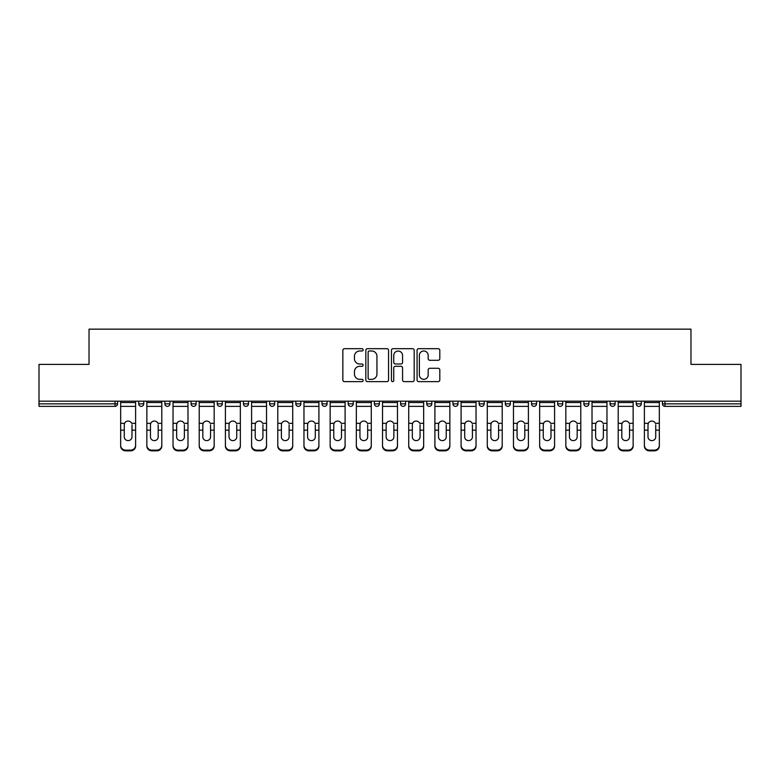 <?xml version="1.0" encoding="UTF-8"?>
<svg xmlns="http://www.w3.org/2000/svg" width="780" height="780" viewBox="0 0 780 780"><rect width="100%" height="100%" fill="white"/><g stroke="black" fill="none" stroke-linecap="round" stroke-linejoin="round"><path stroke-width="1.17" d="M363.139 349.83A1.15 1.15 0 0 0 361.988 348.68L344.487 348.68A1.648 1.648 0 0 0 342.839 350.327L342.839 379.987A1.648 1.648 0 0 0 344.487 381.635L361.988 381.635A1.15 1.15 0 0 0 363.139 380.484A1.15 1.15 0 0 0 361.988 379.324L359.726 379.324A5.275 5.275 0 0 1 354.452 374.049L354.452 371.582A5.275 5.275 0 0 1 359.726 366.308L361.988 366.308A1.15 1.15 0 0 0 363.139 365.157A1.15 1.15 0 0 0 361.988 364.006L359.726 364.006A5.275 5.275 0 0 1 354.452 358.732L354.452 356.255A5.275 5.275 0 0 1 359.726 350.99L361.988 350.99A1.15 1.15 0 0 0 363.139 349.83M438.155 360.292A1.648 1.648 0 0 0 439.803 358.644L439.803 350.327A1.648 1.648 0 0 0 438.155 348.68L418.714 348.68A1.648 1.648 0 0 0 417.066 350.327L417.066 379.987A1.648 1.648 0 0 0 418.714 381.635L438.155 381.635A1.648 1.648 0 0 0 439.803 379.987L439.803 369.935A1.648 1.648 0 0 0 438.155 368.287L429.829 368.287A1.648 1.648 0 0 0 428.181 369.935L428.181 374.917A4.407 4.407 0 0 1 423.774 379.324A4.407 4.407 0 0 1 419.367 374.917L419.367 355.397A4.407 4.407 0 0 1 423.774 350.99A4.407 4.407 0 0 1 428.181 355.397L428.181 358.644A1.648 1.648 0 0 0 429.829 360.292L438.155 360.292M39 401.164L39 364.397L89.027 364.397L89.027 329.15L690.973 329.15L690.973 364.397L741 364.397L741 401.164L39 401.164L39 403.845L115.04 403.845L115.04 401.164M388.557 350.327A1.648 1.648 0 0 0 386.909 348.68L367.468 348.68A1.648 1.648 0 0 0 365.82 350.327L365.82 379.987A1.648 1.648 0 0 0 367.468 381.635L386.909 381.635A1.648 1.648 0 0 0 388.557 379.987L388.557 350.327M393.091 348.68L412.532 348.68A1.648 1.648 0 0 1 414.18 350.327L414.18 379.987A1.648 1.648 0 0 1 412.532 381.635L404.215 381.635A1.648 1.648 0 0 1 402.568 379.987L402.568 367.955A1.648 1.648 0 0 0 400.92 366.308L395.392 366.308A1.648 1.648 0 0 0 393.744 367.955L393.744 380.484A1.15 1.15 0 0 1 392.594 381.635A1.15 1.15 0 0 1 391.443 380.484L391.443 350.327A1.648 1.648 0 0 1 393.091 348.68M115.04 406.37A2.515 2.515 0 0 0 117.556 403.845L115.04 403.845L115.04 406.37A2.515 2.515 0 0 0 117.556 403.845L117.556 401.164L117.556 403.845A2.515 2.515 0 0 1 115.04 406.37L39 406.37L39 403.845M741 401.164L741 406.37L664.96 406.37A2.515 2.515 0 0 1 662.444 403.845L662.444 401.164M138.713 401.164L138.713 403.845L138.713 401.164M141.229 406.37A2.515 2.515 0 0 1 138.713 403.845A2.515 2.515 0 0 0 141.229 406.37A2.515 2.515 0 0 0 143.744 403.845L143.744 401.164L143.744 403.845A2.515 2.515 0 0 1 141.229 406.37A2.515 2.515 0 0 1 138.713 403.845L143.744 403.845A2.515 2.515 0 0 1 141.229 406.37M164.892 401.164L164.892 403.845L164.892 401.164M169.933 401.164L169.933 403.845L169.933 401.164M191.08 401.164L191.08 403.845L191.08 401.164M196.121 401.164L196.121 403.845A2.515 2.515 0 0 1 193.606 406.37A2.515 2.515 0 0 1 191.08 403.845A2.515 2.515 0 0 0 193.606 406.37A2.515 2.515 0 0 0 196.121 403.845A2.515 2.515 0 0 1 193.606 406.37A2.515 2.515 0 0 1 191.08 403.845L196.121 403.845M217.269 401.164L217.269 403.845L217.269 401.164M222.31 401.164L222.31 403.845L222.31 401.164M243.457 401.164L243.457 403.845L243.457 401.164M248.489 401.164L248.489 403.845L248.489 401.164M274.677 401.164L274.677 403.845L269.646 403.845A2.515 2.515 0 0 0 272.161 406.37A2.515 2.515 0 0 1 269.646 403.845L269.646 401.164M295.825 401.164L295.825 403.845L295.825 401.164M300.865 401.164L300.865 403.845L300.865 401.164M322.013 401.164L322.013 403.845L322.013 401.164M327.054 401.164L327.054 403.845L327.054 401.164M348.202 401.164L348.202 403.845L348.202 401.164M353.243 401.164L353.243 403.845A2.515 2.515 0 0 1 350.717 406.37A2.515 2.515 0 0 1 348.202 403.845A2.515 2.515 0 0 0 350.717 406.37A2.515 2.515 0 0 1 348.202 403.845L353.243 403.845A2.515 2.515 0 0 1 350.717 406.37M374.39 401.164L374.39 403.845L374.39 401.164M379.421 401.164L379.421 403.845L379.421 401.164M400.579 401.164L400.579 403.845L400.579 401.164M405.61 401.164L405.61 403.845A2.515 2.515 0 0 1 403.094 406.37A2.515 2.515 0 0 1 400.579 403.845L405.61 403.845A2.515 2.515 0 0 1 403.094 406.37A2.515 2.515 0 0 0 405.61 403.845M426.757 401.164L426.757 403.845L426.757 401.164M431.798 401.164L431.798 403.845L431.798 401.164M452.946 401.164L452.946 403.845L452.946 401.164M457.987 401.164L457.987 403.845L457.987 401.164M484.175 401.164L484.175 403.845A2.515 2.515 0 0 1 481.65 406.37A2.515 2.515 0 0 1 479.135 403.845L479.135 401.164M510.354 401.164L510.354 403.845A2.515 2.515 0 0 1 507.839 406.37A2.515 2.515 0 0 1 505.323 403.845L505.323 401.164M536.542 401.164L536.542 403.845A2.515 2.515 0 0 1 534.027 406.37A2.515 2.515 0 0 1 531.511 403.845L531.511 401.164M562.731 401.164L562.731 403.845A2.515 2.515 0 0 1 560.216 406.37A2.515 2.515 0 0 1 557.69 403.845L557.69 401.164M586.394 406.37A2.515 2.515 0 0 0 588.919 403.845L588.919 401.164L588.919 403.845A2.515 2.515 0 0 1 586.394 406.37A2.515 2.515 0 0 1 583.879 403.845L583.879 401.164M615.108 401.164L615.108 403.845A2.515 2.515 0 0 1 612.583 406.37A2.515 2.515 0 0 1 610.067 403.845L610.067 401.164M636.256 401.164L636.256 403.845L636.256 401.164M641.287 401.164L641.287 403.845A2.515 2.515 0 0 1 638.771 406.37A2.515 2.515 0 0 1 636.256 403.845L641.287 403.845A2.515 2.515 0 0 1 638.771 406.37M167.417 406.37A2.515 2.515 0 0 1 164.892 403.845A2.515 2.515 0 0 0 167.417 406.37A2.515 2.515 0 0 0 169.933 403.845A2.515 2.515 0 0 1 167.417 406.37A2.515 2.515 0 0 1 164.892 403.845L169.933 403.845A2.515 2.515 0 0 1 167.417 406.37M219.784 406.37A2.515 2.515 0 0 1 217.269 403.845A2.515 2.515 0 0 0 219.784 406.37A2.515 2.515 0 0 0 222.31 403.845A2.515 2.515 0 0 1 219.784 406.37A2.515 2.515 0 0 1 217.269 403.845L222.31 403.845A2.515 2.515 0 0 1 219.784 406.37M245.973 406.37A2.515 2.515 0 0 1 243.457 403.845A2.515 2.515 0 0 0 245.973 406.37A2.515 2.515 0 0 0 248.489 403.845A2.515 2.515 0 0 1 245.973 406.37A2.515 2.515 0 0 1 243.457 403.845L248.489 403.845A2.515 2.515 0 0 1 245.973 406.37M272.161 406.37A2.515 2.515 0 0 0 274.677 403.845A2.515 2.515 0 0 1 272.161 406.37A2.515 2.515 0 0 1 269.646 403.845M298.35 406.37A2.515 2.515 0 0 1 295.825 403.845A2.515 2.515 0 0 0 298.35 406.37A2.515 2.515 0 0 0 300.865 403.845A2.515 2.515 0 0 1 298.35 406.37A2.515 2.515 0 0 1 295.825 403.845L300.865 403.845A2.515 2.515 0 0 1 298.35 406.37M324.538 406.37A2.515 2.515 0 0 1 322.013 403.845L327.054 403.845A2.515 2.515 0 0 1 324.538 406.37A2.515 2.515 0 0 0 327.054 403.845M376.906 406.37A2.515 2.515 0 0 1 374.39 403.845A2.515 2.515 0 0 0 376.906 406.37A2.515 2.515 0 0 0 379.421 403.845A2.515 2.515 0 0 1 376.906 406.37A2.515 2.515 0 0 1 374.39 403.845L379.421 403.845A2.515 2.515 0 0 1 376.906 406.37M429.283 406.37A2.515 2.515 0 0 1 426.757 403.845L431.798 403.845A2.515 2.515 0 0 1 429.283 406.37A2.515 2.515 0 0 0 431.798 403.845M455.462 406.37A2.515 2.515 0 0 1 452.946 403.845A2.515 2.515 0 0 0 455.462 406.37A2.515 2.515 0 0 0 457.987 403.845A2.515 2.515 0 0 1 455.462 406.37A2.515 2.515 0 0 1 452.946 403.845L457.987 403.845A2.515 2.515 0 0 1 455.462 406.37M369.281 350.99A1.15 1.15 0 0 0 368.131 352.141L368.131 378.173A1.15 1.15 0 0 0 369.281 379.324L371.67 379.324A5.275 5.275 0 0 0 376.945 374.049L376.945 356.255A5.275 5.275 0 0 0 371.67 350.99L369.281 350.99M402.568 355.475A4.407 4.407 0 0 0 398.161 351.068A4.407 4.407 0 0 0 393.744 355.475L393.744 362.359A1.648 1.648 0 0 0 395.392 364.006L400.92 364.006A1.648 1.648 0 0 0 402.568 362.359L402.568 355.475M131.995 424.788L131.995 430.16L135.603 430.16L135.603 401.164M120.666 430.872L120.666 446.092L120.666 423.316L124.585 423.316L124.273 424.788L124.585 423.316A3.861 3.705 0 0 1 131.684 423.316L135.603 423.316M135.603 430.872L135.603 446.092A5.031 4.768 180 0 1 130.572 450.85L130.572 450.138A5.031 4.768 0 0 0 135.603 445.38L135.603 430.16M131.995 436.966A3.861 3.656 180 0 1 128.134 440.612A3.861 3.656 180 0 1 124.273 436.966A3.861 3.656 180 0 0 128.134 440.612A3.861 3.656 180 0 0 131.995 436.966L131.995 430.16M124.273 436.966L124.273 424.788M120.666 445.38A5.031 4.768 0 0 0 125.697 450.138L125.697 450.85L130.572 450.85M125.697 450.85A5.031 4.768 180 0 1 120.666 446.092M125.697 450.138L130.572 450.138M120.666 423.316L120.666 401.164M135.603 445.38L135.603 446.092M158.184 424.788L158.184 430.16L161.791 430.16L161.791 401.164M146.855 430.872L146.855 446.092L146.855 423.316L150.764 423.316L150.462 424.788L150.764 423.316A3.861 3.705 0 0 1 157.872 423.316L161.791 423.316M161.791 430.872L161.791 446.092A5.031 4.768 180 0 1 156.751 450.85L156.751 450.138A5.031 4.768 0 0 0 161.791 445.38L161.791 430.16M158.184 436.966A3.861 3.656 180 0 1 154.323 440.612A3.861 3.656 180 0 1 150.462 436.966A3.861 3.656 180 0 0 154.323 440.612A3.861 3.656 180 0 0 158.184 436.966L158.184 430.16M184.373 424.788L184.373 430.16L187.98 430.16L187.98 401.164M173.033 430.872L173.033 446.092L173.033 423.316L176.953 423.316L176.65 424.788L176.953 423.316A3.861 3.705 0 0 1 184.06 423.316L187.98 423.316M187.98 430.872L187.98 446.092A5.031 4.768 180 0 1 182.939 450.85L182.939 450.138A5.031 4.768 0 0 0 187.98 445.38L187.98 430.16M184.373 436.966A3.861 3.656 180 0 1 180.511 440.612A3.861 3.656 180 0 1 176.65 436.966A3.861 3.656 180 0 0 180.511 440.612A3.861 3.656 180 0 0 184.373 436.966L184.373 430.16M210.551 424.788L210.551 430.16L214.168 430.16L214.168 401.164M199.222 430.872L199.222 446.092L199.222 423.316L203.141 423.316L202.829 424.788L203.141 423.316A3.861 3.705 0 0 1 210.249 423.316L214.168 423.316M214.168 430.872L214.168 446.092A5.031 4.768 180 0 1 209.128 450.85L209.128 450.138A5.031 4.768 0 0 0 214.168 445.38L214.168 430.16M210.551 436.966A3.861 3.656 180 0 1 206.69 440.612A3.861 3.656 180 0 1 202.829 436.966A3.861 3.656 180 0 0 206.69 440.612A3.861 3.656 180 0 0 210.551 436.966L210.551 430.16M236.74 424.788L236.74 430.16L240.347 430.16L240.347 401.164M225.41 430.872L225.41 446.092L225.41 423.316L229.33 423.316L229.018 424.788L229.33 423.316A3.861 3.705 0 0 1 236.438 423.316L240.347 423.316M240.347 430.872L240.347 446.092A5.031 4.768 180 0 1 235.316 450.85L235.316 450.138A5.031 4.768 0 0 0 240.347 445.38L240.347 430.16M236.74 436.966A3.861 3.656 180 0 1 232.879 440.612A3.861 3.656 180 0 1 229.018 436.966A3.861 3.656 180 0 0 232.879 440.612A3.861 3.656 180 0 0 236.74 436.966L236.74 430.16M262.928 424.788L262.928 430.16L266.536 430.16L266.536 401.164M251.599 430.872L251.599 446.092L251.599 423.316L255.518 423.316L255.206 424.788L255.518 423.316A3.861 3.705 0 0 1 262.616 423.316L266.536 423.316M266.536 430.872L266.536 446.092A5.031 4.768 180 0 1 261.505 450.85L261.505 450.138A5.031 4.768 0 0 0 266.536 445.38L266.536 430.16M262.928 436.966A3.861 3.656 180 0 1 259.067 440.612A3.861 3.656 180 0 1 255.206 436.966A3.861 3.656 180 0 0 259.067 440.612A3.861 3.656 180 0 0 262.928 436.966L262.928 430.16M150.462 436.966L150.462 424.788M146.855 445.38A5.031 4.768 0 0 0 151.886 450.138L151.886 450.85L156.751 450.85M151.886 450.85A5.031 4.768 180 0 1 146.855 446.092M151.886 450.138L156.751 450.138M146.855 423.316L146.855 401.164M161.791 445.38L161.791 446.092M176.65 436.966L176.65 424.788M173.033 445.38A5.031 4.768 0 0 0 178.074 450.138L178.074 450.85L182.939 450.85M178.074 450.85A5.031 4.768 180 0 1 173.033 446.092M178.074 450.138L182.939 450.138M173.033 423.316L173.033 401.164M187.98 445.38L187.98 446.092M202.829 436.966L202.829 424.788M199.222 445.38A5.031 4.768 0 0 0 204.262 450.138L204.262 450.85L209.128 450.85M204.262 450.85A5.031 4.768 180 0 1 199.222 446.092M204.262 450.138L209.128 450.138M199.222 423.316L199.222 401.164M214.168 445.38L214.168 446.092M229.018 436.966L229.018 424.788M225.41 445.38A5.031 4.768 0 0 0 230.451 450.138L230.451 450.85L235.316 450.85M230.451 450.85A5.031 4.768 180 0 1 225.41 446.092M230.451 450.138L235.316 450.138M225.41 423.316L225.41 401.164M240.347 445.38L240.347 446.092M255.206 436.966L255.206 424.788M251.599 445.38A5.031 4.768 0 0 0 256.63 450.138L256.63 450.85L261.505 450.85M256.63 450.85A5.031 4.768 180 0 1 251.599 446.092M256.63 450.138L261.505 450.138M251.599 423.316L251.599 401.164M266.536 445.38L266.536 446.092M289.117 424.788L289.117 430.16L292.724 430.16L292.724 401.164M277.787 430.872L277.787 446.092L277.787 423.316L281.697 423.316L281.395 424.788L281.697 423.316A3.861 3.705 0 0 1 288.805 423.316L292.724 423.316M292.724 430.872L292.724 446.092A5.031 4.768 180 0 1 287.683 450.85L287.683 450.138A5.031 4.768 0 0 0 292.724 445.38L292.724 430.16M289.117 436.966A3.861 3.656 180 0 1 285.256 440.612A3.861 3.656 180 0 1 281.395 436.966A3.861 3.656 180 0 0 285.256 440.612A3.861 3.656 180 0 0 289.117 436.966L289.117 430.16M281.395 436.966L281.395 424.788M277.787 445.38A5.031 4.768 0 0 0 282.818 450.138L282.818 450.85L287.683 450.85M282.818 450.85A5.031 4.768 180 0 1 277.787 446.092M282.818 450.138L287.683 450.138M277.787 423.316L277.787 401.164M292.724 445.38L292.724 446.092M315.305 424.788L315.305 430.16L318.913 430.16L318.913 401.164M303.966 430.872L303.966 446.092L303.966 423.316L307.885 423.316L307.583 424.788L307.885 423.316A3.861 3.705 0 0 1 314.993 423.316L318.913 423.316M318.913 430.872L318.913 446.092A5.031 4.768 180 0 1 313.872 450.85L313.872 450.138A5.031 4.768 0 0 0 318.913 445.38L318.913 430.16M315.305 436.966A3.861 3.656 180 0 1 311.444 440.612A3.861 3.656 180 0 1 307.583 436.966A3.861 3.656 180 0 0 311.444 440.612A3.861 3.656 180 0 0 315.305 436.966L315.305 430.16M307.583 436.966L307.583 424.788M303.966 445.38A5.031 4.768 0 0 0 309.007 450.138L309.007 450.85L313.872 450.85M309.007 450.85A5.031 4.768 180 0 1 303.966 446.092M309.007 450.138L313.872 450.138M303.966 423.316L303.966 401.164M318.913 445.38L318.913 446.092M341.484 424.788L341.484 430.16L345.101 430.16L345.101 401.164M330.154 430.872L330.154 446.092L330.154 423.316L334.074 423.316L333.762 424.788L334.074 423.316A3.861 3.705 0 0 1 341.182 423.316L345.101 423.316M345.101 430.872L345.101 446.092A5.031 4.768 180 0 1 340.06 450.85L340.06 450.138A5.031 4.768 0 0 0 345.101 445.38L345.101 430.16M341.484 436.966A3.861 3.656 180 0 1 337.623 440.612A3.861 3.656 180 0 1 333.762 436.966A3.861 3.656 180 0 0 337.623 440.612A3.861 3.656 180 0 0 341.484 436.966L341.484 430.16M333.762 436.966L333.762 424.788M330.154 445.38A5.031 4.768 0 0 0 335.195 450.138L335.195 450.85L340.06 450.85M335.195 450.85A5.031 4.768 180 0 1 330.154 446.092M335.195 450.138L340.06 450.138M330.154 423.316L330.154 401.164M345.101 445.38L345.101 446.092M367.673 424.788L367.673 430.16L371.28 430.16L371.28 401.164M356.343 430.872L356.343 446.092L356.343 423.316L360.262 423.316L359.95 424.788L360.262 423.316A3.861 3.705 0 0 1 367.37 423.316L371.28 423.316M371.28 430.872L371.28 446.092A5.031 4.768 180 0 1 366.249 450.85L366.249 450.138A5.031 4.768 0 0 0 371.28 445.38L371.28 430.16M367.673 436.966A3.861 3.656 180 0 1 363.811 440.612A3.861 3.656 180 0 1 359.95 436.966A3.861 3.656 180 0 0 363.811 440.612A3.861 3.656 180 0 0 367.673 436.966L367.673 430.16M359.95 436.966L359.95 424.788M356.343 445.38A5.031 4.768 0 0 0 361.384 450.138L361.384 450.85L366.249 450.85M361.384 450.85A5.031 4.768 180 0 1 356.343 446.092M361.384 450.138L366.249 450.138M356.343 423.316L356.343 401.164M371.28 445.38L371.28 446.092M393.861 424.788L393.861 430.16L397.469 430.16L397.469 401.164M382.531 430.872L382.531 446.092L382.531 423.316L386.451 423.316L386.139 424.788L386.451 423.316A3.861 3.705 0 0 1 393.549 423.316L397.469 423.316M397.469 430.872L397.469 446.092A5.031 4.768 180 0 1 392.438 450.85L392.438 450.138A5.031 4.768 0 0 0 397.469 445.38L397.469 430.16M393.861 436.966A3.861 3.656 180 0 1 390 440.612A3.861 3.656 180 0 1 386.139 436.966A3.861 3.656 180 0 0 390 440.612A3.861 3.656 180 0 0 393.861 436.966L393.861 430.16M386.139 436.966L386.139 424.788M382.531 445.38A5.031 4.768 0 0 0 387.562 450.138L387.562 450.85L392.438 450.85M387.562 450.85A5.031 4.768 180 0 1 382.531 446.092M387.562 450.138L392.438 450.138M382.531 423.316L382.531 401.164M397.469 445.38L397.469 446.092M420.049 424.788L420.049 430.16L423.657 430.16L423.657 401.164M408.72 430.872L408.72 446.092L408.72 423.316L412.63 423.316L412.327 424.788L412.63 423.316A3.861 3.705 0 0 1 419.738 423.316L423.657 423.316M423.657 430.872L423.657 446.092A5.031 4.768 180 0 1 418.616 450.85L418.616 450.138A5.031 4.768 0 0 0 423.657 445.38L423.657 430.16M420.049 436.966A3.861 3.656 180 0 1 416.188 440.612A3.861 3.656 180 0 1 412.327 436.966A3.861 3.656 180 0 0 416.188 440.612A3.861 3.656 180 0 0 420.049 436.966L420.049 430.16M412.327 436.966L412.327 424.788M408.72 445.38A5.031 4.768 0 0 0 413.751 450.138L413.751 450.85L418.616 450.85M413.751 450.85A5.031 4.768 180 0 1 408.72 446.092M413.751 450.138L418.616 450.138M408.72 423.316L408.72 401.164M423.657 445.38L423.657 446.092M446.238 424.788L446.238 430.16L449.845 430.16L449.845 401.164M434.899 430.872L434.899 446.092L434.899 423.316L438.818 423.316L438.516 424.788L438.818 423.316A3.861 3.705 0 0 1 445.926 423.316L449.845 423.316M449.845 430.872L449.845 446.092A5.031 4.768 180 0 1 444.805 450.85L444.805 450.138A5.031 4.768 0 0 0 449.845 445.38L449.845 430.16M446.238 436.966A3.861 3.656 180 0 1 442.377 440.612A3.861 3.656 180 0 1 438.516 436.966A3.861 3.656 180 0 0 442.377 440.612A3.861 3.656 180 0 0 446.238 436.966L446.238 430.16M438.516 436.966L438.516 424.788M434.899 445.38A5.031 4.768 0 0 0 439.94 450.138L439.94 450.85L444.805 450.85M439.94 450.85A5.031 4.768 180 0 1 434.899 446.092M439.94 450.138L444.805 450.138M434.899 423.316L434.899 401.164M449.845 445.38L449.845 446.092M472.417 424.788L472.417 430.16L476.034 430.16L476.034 401.164M461.087 430.872L461.087 446.092L461.087 423.316L465.007 423.316L464.695 424.788L465.007 423.316A3.861 3.705 0 0 1 472.115 423.316L476.034 423.316M476.034 430.872L476.034 446.092A5.031 4.768 180 0 1 470.993 450.85L470.993 450.138A5.031 4.768 0 0 0 476.034 445.38L476.034 430.16M472.417 436.966A3.861 3.656 180 0 1 468.556 440.612A3.861 3.656 180 0 1 464.695 436.966A3.861 3.656 180 0 0 468.556 440.612A3.861 3.656 180 0 0 472.417 436.966L472.417 430.16M464.695 436.966L464.695 424.788M461.087 445.38A5.031 4.768 0 0 0 466.128 450.138L466.128 450.85L470.993 450.85M466.128 450.85A5.031 4.768 180 0 1 461.087 446.092M466.128 450.138L470.993 450.138M461.087 423.316L461.087 401.164M476.034 445.38L476.034 446.092M498.605 424.788L498.605 430.16L502.213 430.16L502.213 401.164M487.276 430.872L487.276 446.092L487.276 423.316L491.195 423.316L490.883 424.788L491.195 423.316A3.861 3.705 0 0 1 498.303 423.316L502.213 423.316M502.213 430.872L502.213 446.092A5.031 4.768 180 0 1 497.182 450.85L497.182 450.138A5.031 4.768 0 0 0 502.213 445.38L502.213 430.16M498.605 436.966A3.861 3.656 180 0 1 494.744 440.612A3.861 3.656 180 0 1 490.883 436.966A3.861 3.656 180 0 0 494.744 440.612A3.861 3.656 180 0 0 498.605 436.966L498.605 430.16M490.883 436.966L490.883 424.788M487.276 445.38A5.031 4.768 0 0 0 492.316 450.138L492.316 450.85L497.182 450.85M492.316 450.85A5.031 4.768 180 0 1 487.276 446.092M492.316 450.138L497.182 450.138M487.276 423.316L487.276 401.164M502.213 445.38L502.213 446.092M524.794 424.788L524.794 430.16L528.401 430.16L528.401 401.164M513.464 430.872L513.464 446.092L513.464 423.316L517.384 423.316L517.072 424.788L517.384 423.316A3.861 3.705 0 0 1 524.482 423.316L528.401 423.316M528.401 430.872L528.401 446.092A5.031 4.768 180 0 1 523.37 450.85L523.37 450.138A5.031 4.768 0 0 0 528.401 445.38L528.401 430.16M524.794 436.966A3.861 3.656 180 0 1 520.933 440.612A3.861 3.656 180 0 1 517.072 436.966A3.861 3.656 180 0 0 520.933 440.612A3.861 3.656 180 0 0 524.794 436.966L524.794 430.16M517.072 436.966L517.072 424.788M513.464 445.38A5.031 4.768 0 0 0 518.495 450.138L518.495 450.85L523.37 450.85M518.495 450.85A5.031 4.768 180 0 1 513.464 446.092M518.495 450.138L523.37 450.138M513.464 423.316L513.464 401.164M528.401 445.38L528.401 446.092M550.982 424.788L550.982 430.16L554.59 430.16L554.59 401.164M539.653 430.872L539.653 446.092L539.653 423.316L543.562 423.316L543.26 424.788L543.562 423.316A3.861 3.705 0 0 1 550.67 423.316L554.59 423.316M554.59 430.872L554.59 446.092A5.031 4.768 180 0 1 549.549 450.85L549.549 450.138A5.031 4.768 0 0 0 554.59 445.38L554.59 430.16M550.982 436.966A3.861 3.656 180 0 1 547.121 440.612A3.861 3.656 180 0 1 543.26 436.966A3.861 3.656 180 0 0 547.121 440.612A3.861 3.656 180 0 0 550.982 436.966L550.982 430.16M543.26 436.966L543.26 424.788M539.653 445.38A5.031 4.768 0 0 0 544.684 450.138L544.684 450.85L549.549 450.85M544.684 450.85A5.031 4.768 180 0 1 539.653 446.092M544.684 450.138L549.549 450.138M539.653 423.316L539.653 401.164M554.59 445.38L554.59 446.092M577.171 424.788L577.171 430.16L580.778 430.16L580.778 401.164M565.832 430.872L565.832 446.092L565.832 423.316L569.751 423.316L569.449 424.788L569.751 423.316A3.861 3.705 0 0 1 576.859 423.316L580.778 423.316M580.778 430.872L580.778 446.092A5.031 4.768 180 0 1 575.737 450.85L575.737 450.138A5.031 4.768 0 0 0 580.778 445.38L580.778 430.16M577.171 436.966A3.861 3.656 180 0 1 573.31 440.612A3.861 3.656 180 0 1 569.449 436.966A3.861 3.656 180 0 0 573.31 440.612A3.861 3.656 180 0 0 577.171 436.966L577.171 430.16M569.449 436.966L569.449 424.788M565.832 445.38A5.031 4.768 0 0 0 570.872 450.138L570.872 450.85L575.737 450.85M570.872 450.85A5.031 4.768 180 0 1 565.832 446.092M570.872 450.138L575.737 450.138M565.832 423.316L565.832 401.164M580.778 445.38L580.778 446.092M603.35 424.788L603.35 430.16L606.967 430.16L606.967 401.164M592.02 430.872L592.02 446.092L592.02 423.316L595.94 423.316L595.627 424.788L595.94 423.316A3.861 3.705 0 0 1 603.047 423.316L606.967 423.316M606.967 430.872L606.967 446.092A5.031 4.768 180 0 1 601.926 450.85L601.926 450.138A5.031 4.768 0 0 0 606.967 445.38L606.967 430.16M603.35 436.966A3.861 3.656 180 0 1 599.489 440.612A3.861 3.656 180 0 1 595.627 436.966A3.861 3.656 180 0 0 599.489 440.612A3.861 3.656 180 0 0 603.35 436.966L603.35 430.16M595.627 436.966L595.627 424.788M592.02 445.38A5.031 4.768 0 0 0 597.061 450.138L597.061 450.85L601.926 450.85M597.061 450.85A5.031 4.768 180 0 1 592.02 446.092M597.061 450.138L601.926 450.138M592.02 423.316L592.02 401.164M606.967 445.38L606.967 446.092M629.538 424.788L629.538 430.16L633.145 430.16L633.145 401.164M618.208 430.872L618.208 446.092L618.208 423.316L622.128 423.316L621.816 424.788L622.128 423.316A3.861 3.705 0 0 1 629.236 423.316L633.145 423.316M633.145 430.872L633.145 446.092A5.031 4.768 180 0 1 628.115 450.85L628.115 450.138A5.031 4.768 0 0 0 633.145 445.38L633.145 430.16M629.538 436.966A3.861 3.656 180 0 1 625.677 440.612A3.861 3.656 180 0 1 621.816 436.966A3.861 3.656 180 0 0 625.677 440.612A3.861 3.656 180 0 0 629.538 436.966L629.538 430.16M621.816 436.966L621.816 424.788M618.208 445.38A5.031 4.768 0 0 0 623.249 450.138L623.249 450.85L628.115 450.85M623.249 450.85A5.031 4.768 180 0 1 618.208 446.092M623.249 450.138L628.115 450.138M618.208 423.316L618.208 401.164M633.145 445.38L633.145 446.092M655.726 424.788L655.726 430.16L659.334 430.16L659.334 401.164M644.397 430.872L644.397 446.092L644.397 423.316L648.317 423.316L648.005 424.788L648.317 423.316A3.861 3.705 0 0 1 655.414 423.316L659.334 423.316M659.334 430.872L659.334 446.092A5.031 4.768 180 0 1 654.303 450.85L654.303 450.138A5.031 4.768 0 0 0 659.334 445.38L659.334 430.16M655.726 436.966A3.861 3.656 180 0 1 651.865 440.612A3.861 3.656 180 0 1 648.005 436.966A3.861 3.656 180 0 0 651.865 440.612A3.861 3.656 180 0 0 655.726 436.966L655.726 430.16M648.005 436.966L648.005 424.788M644.397 445.38A5.031 4.768 0 0 0 649.428 450.138L649.428 450.85L654.303 450.85M649.428 450.85A5.031 4.768 180 0 1 644.397 446.092M649.428 450.138L654.303 450.138M644.397 423.316L644.397 401.164M659.334 445.38L659.334 446.092M664.96 401.164L664.96 403.845L741 403.845M662.444 403.845L664.96 403.845L664.96 406.37M481.65 406.37A2.515 2.515 0 0 0 484.175 403.845L479.135 403.845M507.839 406.37A2.515 2.515 0 0 0 510.354 403.845L505.323 403.845M534.027 406.37A2.515 2.515 0 0 0 536.542 403.845L531.511 403.845M560.216 406.37A2.515 2.515 0 0 0 562.731 403.845L557.69 403.845M588.919 403.845L583.879 403.845M612.583 406.37A2.515 2.515 0 0 0 615.108 403.845L610.067 403.845M120.666 430.16L124.273 430.16M120.666 406.37L135.603 406.37M120.666 402.548L135.603 402.548M146.855 430.16L150.462 430.16M146.855 406.37L161.791 406.37M146.855 402.548L161.791 402.548M173.033 430.16L176.65 430.16M173.033 406.37L187.98 406.37M173.033 402.548L187.98 402.548M199.222 430.16L202.829 430.16M199.222 406.37L214.168 406.37M199.222 402.548L214.168 402.548M225.41 430.16L229.018 430.16M225.41 406.37L240.347 406.37M225.41 402.548L240.347 402.548M251.599 430.16L255.206 430.16M251.599 406.37L266.536 406.37M251.599 402.548L266.536 402.548M277.787 430.16L281.395 430.16M277.787 406.37L292.724 406.37M277.787 402.548L292.724 402.548M303.966 430.16L307.583 430.16M303.966 406.37L318.913 406.37M303.966 402.548L318.913 402.548M330.154 430.16L333.762 430.16M330.154 406.37L345.101 406.37M330.154 402.548L345.101 402.548M356.343 430.16L359.95 430.16M356.343 406.37L371.28 406.37M356.343 402.548L371.28 402.548M382.531 430.16L386.139 430.16M382.531 406.37L397.469 406.37M382.531 402.548L397.469 402.548M408.72 430.16L412.327 430.16M408.72 406.37L423.657 406.37M408.72 402.548L423.657 402.548M434.899 430.16L438.516 430.16M434.899 406.37L449.845 406.37M434.899 402.548L449.845 402.548M461.087 430.16L464.695 430.16M461.087 406.37L476.034 406.37M461.087 402.548L476.034 402.548M487.276 430.16L490.883 430.16M487.276 406.37L502.213 406.37M487.276 402.548L502.213 402.548M513.464 430.16L517.072 430.16M513.464 406.37L528.401 406.37M513.464 402.548L528.401 402.548M539.653 430.16L543.26 430.16M539.653 406.37L554.59 406.37M539.653 402.548L554.59 402.548M565.832 430.16L569.449 430.16M565.832 406.37L580.778 406.37M565.832 402.548L580.778 402.548M592.02 430.16L595.627 430.16M592.02 406.37L606.967 406.37M592.02 402.548L606.967 402.548M618.208 430.16L621.816 430.16M618.208 406.37L633.145 406.37M618.208 402.548L633.145 402.548M644.397 430.16L648.005 430.16M644.397 406.37L659.334 406.37M644.397 402.548L659.334 402.548"/></g></svg>
